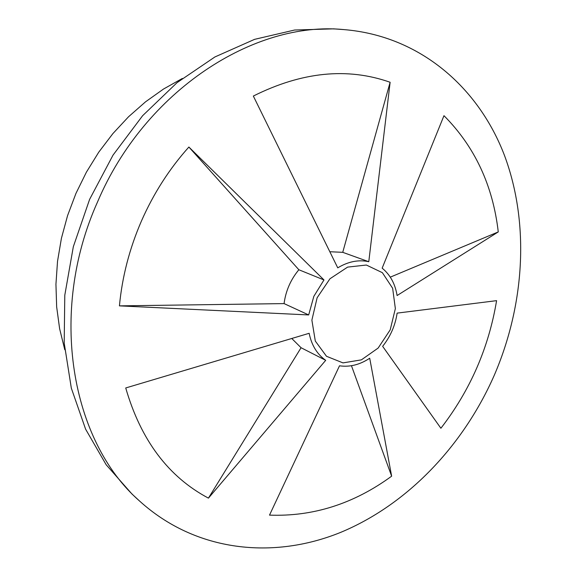 <?xml version="1.0" encoding="UTF-8"?>
<svg xmlns="http://www.w3.org/2000/svg" width="577" height="577" viewBox="0 0 577 577"><rect width="100%" height="100%" fill="white"/><g stroke="black" fill="none" stroke-linecap="round" stroke-linejoin="round"><path stroke-width="0.87" d="M182.354 78.45L163.543 89.024L145.519 101.84L128.556 116.756L112.89 133.597L98.761 152.162L86.384 172.198L75.94 193.432L67.581 215.574L61.414 238.308L57.527 261.309L55.94 284.259L56.654 306.834L59.626 328.746L64.761 349.712M343.849 29.593L333.643 28.85L294.638 30.018L254.594 39.344L214.904 56.957L177.06 82.641L142.613 115.717L113.034 155.112L89.615 199.361L73.329 246.704L64.79 295.222L64.198 342.976L71.324 388.148L85.605 429.165L106.175 464.766L131.989 494.035L139.504 500.973C196.144 552.355 273.794 559.575 340.603 532.405C407.614 504.579 463.237 445.66 494.128 375.605C524.594 305.067 529.91 223.876 504.536 155.595C478.816 87.913 420.352 35.832 343.849 29.593C254.695 20.592 144.978 90.272 97.65 201.683C47.631 312.763 71.541 441.73 139.504 500.973M188.881 147.034L323.971 279.946L313.83 296.347L308.681 314.941L119.432 305.868C122.151 276.845 129.508 248.521 141.495 220.883C153.641 193.317 169.443 168.7 188.881 147.034L298.857 269.755C290.685 279.607 285.752 290.887 284.072 303.596L308.681 314.941M317.112 297.782L311.883 320.127L315.309 341.065L326.503 356.283L342.983 362.89L361.375 359.868L378.137 348.068L390.196 329.856L395.36 308.623L392.641 288.276L382.378 272.683L366.359 265.031L347.614 267.108L329.943 278.778L317.112 297.782M208.434 498.131L325.709 360.322C317.134 354.3 311.609 345.291 309.157 333.297L125.728 387.96C140.824 440.157 168.39 476.883 208.434 498.131L301.064 347.729L291.76 338.483M369.713 358.23L391.639 476.176C353.889 503.771 313.181 516.754 269.509 515.124L339.507 365.804C349.792 367.268 359.868 364.743 369.713 358.23M390.124 82.266L368.782 261.713C358.548 259.477 348.205 261.525 337.747 267.851L253.339 96.049C301.821 71.808 347.419 67.213 390.124 82.266L342.738 252.329L329.828 251.731M498.268 231.918C492.873 185.433 474.77 146.688 443.973 115.681L382.154 268.154C390.203 274.739 395.187 283.862 397.099 295.532L498.268 231.918L390.29 277.148M382.638 346.33L440.893 428.257C470.154 390.398 488.719 347.866 496.588 300.653L397.135 313.116C395.267 325.486 390.434 336.557 382.638 346.33M323.971 279.946L298.857 269.755M119.432 305.868L284.072 303.596M325.709 360.322L301.064 347.729M391.639 476.176L351.451 365.717M368.782 261.713L342.738 252.329"/></g></svg>

